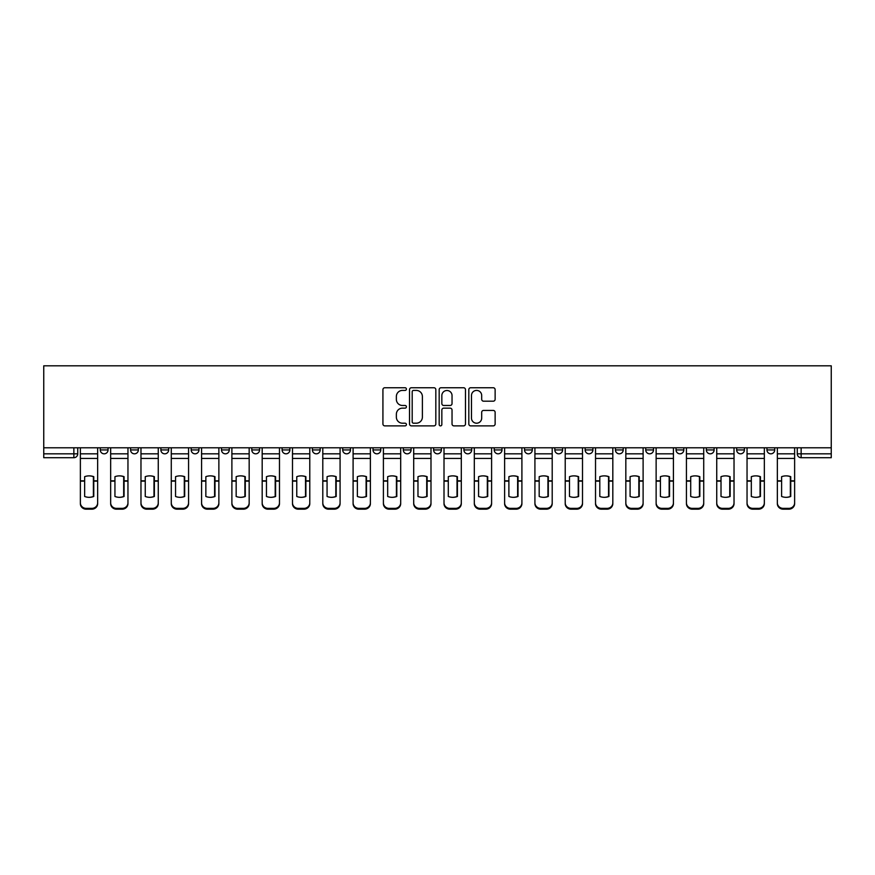 <?xml version="1.0" encoding="UTF-8"?>
<svg xmlns="http://www.w3.org/2000/svg" width="875" height="875" viewBox="0 0 875 875"><rect width="100%" height="100%" fill="white"/><g stroke="black" fill="none" stroke-linecap="round" stroke-linejoin="round"><path stroke-width="1.31" d="M406.416 389.08A1.334 1.334 0 0 0 405.081 387.745L384.825 387.745A1.903 1.903 0 0 0 382.922 389.648L382.922 423.97A1.903 1.903 0 0 0 384.825 425.873L405.081 425.873A1.334 1.334 0 0 0 406.416 424.539A1.334 1.334 0 0 0 405.081 423.205L402.467 423.205A6.103 6.103 0 0 1 396.364 417.102L396.364 414.247A6.103 6.103 0 0 1 402.467 408.144L405.081 408.144A1.334 1.334 0 0 0 406.416 406.809A1.334 1.334 0 0 0 405.081 405.475L402.467 405.475A6.103 6.103 0 0 1 396.364 399.372L396.364 396.517A6.103 6.103 0 0 1 402.467 390.414L405.081 390.414A1.334 1.334 0 0 0 406.416 389.08M706.344 449.936L706.344 447.792L706.344 449.936A3.883 3.883 0 0 0 710.227 453.819A3.883 3.883 0 0 1 706.344 449.936L714.12 449.936A3.883 3.883 0 0 1 710.227 453.819A3.883 3.883 0 0 0 714.12 449.936L714.12 447.792L714.12 449.936M433.617 447.792L433.617 449.936L441.383 449.936A3.883 3.883 0 0 1 437.5 453.819A3.883 3.883 0 0 1 433.617 449.936L433.617 447.792M342.705 447.792L342.705 449.936L350.47 449.936A3.883 3.883 0 0 1 346.587 453.819A3.883 3.883 0 0 1 342.705 449.936L342.705 447.792M282.1 447.792L282.1 449.936L289.866 449.936A3.883 3.883 0 0 1 285.983 453.819A3.883 3.883 0 0 1 282.1 449.936L282.1 447.792M251.792 447.792L251.792 449.936L259.569 449.936A3.883 3.883 0 0 1 255.675 453.819A3.883 3.883 0 0 1 251.792 449.936L251.792 447.792M191.188 447.792L191.188 449.936L198.953 449.936A3.883 3.883 0 0 1 195.07 453.819A3.883 3.883 0 0 1 191.188 449.936L191.188 447.792M493.227 401.188A1.903 1.903 0 0 0 495.13 399.273L495.13 389.648A1.903 1.903 0 0 0 493.227 387.745L470.728 387.745A1.903 1.903 0 0 0 468.814 389.648L468.814 423.97A1.903 1.903 0 0 0 470.728 425.873L493.227 425.873A1.903 1.903 0 0 0 495.13 423.97L495.13 412.333A1.903 1.903 0 0 0 493.227 410.43L483.591 410.43A1.903 1.903 0 0 0 481.688 412.333L481.688 418.108A5.097 5.097 0 0 1 476.591 423.205A5.097 5.097 0 0 1 471.483 418.108L471.483 395.511A5.097 5.097 0 0 1 476.591 390.414A5.097 5.097 0 0 1 481.688 395.511L481.688 399.273A1.903 1.903 0 0 0 483.591 401.188L493.227 401.188M831.25 447.792L43.75 447.792L43.75 365.816L831.25 365.816L831.25 457.702L801.139 457.702A3.883 3.883 0 0 1 797.256 453.819L831.25 453.819M435.827 389.648A1.903 1.903 0 0 0 433.923 387.745L411.425 387.745A1.903 1.903 0 0 0 409.522 389.648L409.522 423.97A1.903 1.903 0 0 0 411.425 425.873L433.923 425.873A1.903 1.903 0 0 0 435.827 423.97L435.827 389.648M441.077 387.745L463.575 387.745A1.903 1.903 0 0 1 465.478 389.648L465.478 423.97A1.903 1.903 0 0 1 463.575 425.873L453.95 425.873A1.903 1.903 0 0 1 452.036 423.97L452.036 410.047A1.903 1.903 0 0 0 450.133 408.144L443.745 408.144A1.903 1.903 0 0 0 441.842 410.047L441.842 424.539A1.334 1.334 0 0 1 440.508 425.873A1.334 1.334 0 0 1 439.173 424.539L439.173 389.648A1.903 1.903 0 0 1 441.077 387.745M797.256 447.792L797.256 453.819L797.256 447.792M77.744 447.792L77.744 453.819L77.744 447.792M73.861 457.702L43.75 457.702L43.75 453.819L77.744 453.819A3.883 3.883 0 0 1 73.861 457.702L73.861 447.792M43.75 447.792L43.75 453.819M774.725 447.792L774.725 449.936A3.883 3.883 0 0 1 770.842 453.819A3.883 3.883 0 0 1 766.948 449.936L774.725 449.936M766.948 447.792L766.948 449.936M736.652 447.792L736.652 449.936L744.417 449.936L744.417 447.792L744.417 449.936A3.883 3.883 0 0 1 740.534 453.819A3.883 3.883 0 0 1 736.652 449.936A3.883 3.883 0 0 0 740.534 453.819M676.047 447.792L676.047 449.936L683.812 449.936L683.812 447.792L683.812 449.936A3.883 3.883 0 0 1 679.93 453.819A3.883 3.883 0 0 1 676.047 449.936A3.883 3.883 0 0 0 679.93 453.819M653.505 449.936L653.505 447.792L653.505 449.936A3.883 3.883 0 0 1 649.622 453.819A3.883 3.883 0 0 1 645.739 449.936L653.505 449.936A3.883 3.883 0 0 1 649.622 453.819M645.739 447.792L645.739 449.936M623.208 447.792L623.208 449.936A3.883 3.883 0 0 1 619.325 453.819A3.883 3.883 0 0 1 615.431 449.936L623.208 449.936A3.883 3.883 0 0 1 619.325 453.819M615.431 447.792L615.431 449.936M592.9 447.792L592.9 449.936A3.883 3.883 0 0 1 589.017 453.819A3.883 3.883 0 0 1 585.134 449.936L592.9 449.936M585.134 447.792L585.134 449.936M562.603 447.792L562.603 449.936A3.883 3.883 0 0 1 558.709 453.819A3.883 3.883 0 0 1 554.827 449.936L562.603 449.936M554.827 447.792L554.827 449.936M532.295 447.792L532.295 449.936A3.883 3.883 0 0 1 528.413 453.819A3.883 3.883 0 0 1 524.53 449.936L532.295 449.936M524.53 447.792L524.53 449.936M501.987 447.792L501.987 449.936A3.883 3.883 0 0 1 498.105 453.819A3.883 3.883 0 0 1 494.222 449.936A3.883 3.883 0 0 0 498.105 453.819M494.222 447.792L494.222 449.936L501.987 449.936M471.691 447.792L471.691 449.936A3.883 3.883 0 0 1 467.808 453.819A3.883 3.883 0 0 1 463.914 449.936A3.883 3.883 0 0 0 467.808 453.819M463.914 447.792L463.914 449.936L471.691 449.936M441.383 447.792L441.383 449.936A3.883 3.883 0 0 1 437.5 453.819M411.086 447.792L411.086 449.936A3.883 3.883 0 0 1 407.192 453.819A3.883 3.883 0 0 1 403.309 449.936L411.086 449.936M403.309 447.792L403.309 449.936M380.778 447.792L380.778 449.936A3.883 3.883 0 0 1 376.895 453.819A3.883 3.883 0 0 1 373.013 449.936L380.778 449.936L380.778 447.792M373.013 447.792L373.013 449.936M350.47 447.792L350.47 449.936M320.173 447.792L320.173 449.936A3.883 3.883 0 0 1 316.291 453.819A3.883 3.883 0 0 1 312.397 449.936L320.173 449.936L320.173 447.792M312.397 447.792L312.397 449.936M289.866 447.792L289.866 449.936L289.866 447.792M259.569 449.936L259.569 447.792L259.569 449.936A3.883 3.883 0 0 1 255.675 453.819M229.261 447.792L229.261 449.936A3.883 3.883 0 0 1 225.378 453.819A3.883 3.883 0 0 1 221.495 449.936A3.883 3.883 0 0 0 225.378 453.819A3.883 3.883 0 0 0 229.261 449.936L229.261 447.792M221.495 447.792L221.495 449.936L229.261 449.936M198.953 447.792L198.953 449.936M168.656 447.792L168.656 449.936A3.883 3.883 0 0 1 164.773 453.819A3.883 3.883 0 0 1 160.88 449.936A3.883 3.883 0 0 0 164.773 453.819A3.883 3.883 0 0 0 168.656 449.936L160.88 449.936L160.88 447.792M130.583 447.792L130.583 449.936L138.348 449.936L138.348 447.792L138.348 449.936A3.883 3.883 0 0 1 134.466 453.819A3.883 3.883 0 0 1 130.583 449.936A3.883 3.883 0 0 0 134.466 453.819M100.275 447.792L100.275 449.936L108.052 449.936L108.052 447.792L108.052 449.936A3.883 3.883 0 0 1 104.158 453.819A3.883 3.883 0 0 1 100.275 449.936A3.883 3.883 0 0 0 104.158 453.819M413.525 390.414A1.334 1.334 0 0 0 412.191 391.748L412.191 421.87A1.334 1.334 0 0 0 413.525 423.205L416.292 423.205A6.103 6.103 0 0 0 422.384 417.102L422.384 396.517A6.103 6.103 0 0 0 416.292 390.414L413.525 390.414M452.036 395.609A5.097 5.097 0 0 0 446.939 390.502A5.097 5.097 0 0 0 441.842 395.609L441.842 403.572A1.903 1.903 0 0 0 443.745 405.475L450.133 405.475A1.903 1.903 0 0 0 452.036 403.572L452.036 395.609M93.384 496.617L93.384 476.525M89.009 475.869A12.042 10.598 180 0 1 93.384 476.667M80.369 481.939L80.369 502.852A5.83 5.523 0 0 0 86.198 508.375L91.831 508.375A5.83 5.523 0 0 0 97.65 502.852L97.65 503.65A5.83 5.523 180 0 1 91.831 509.184L91.831 508.375M89.009 497.328A12.042 11.419 180 0 0 93.384 496.475M93.767 481.141L93.767 476.667A12.042 10.598 180 0 0 89.206 475.869A12.042 10.598 180 0 0 84.645 476.667L84.645 496.475A12.042 11.419 180 0 0 93.767 496.475L93.767 481.141L97.65 481.141L97.65 502.852M97.65 447.792L97.65 481.141M80.369 447.792L80.369 502.852M86.198 508.375L86.198 509.184L91.831 509.184M86.198 509.184A5.83 5.523 180 0 1 80.369 503.65M123.681 496.617L123.681 476.525M119.317 475.869A12.042 10.598 180 0 1 123.681 476.667M110.666 481.939L110.666 502.852A5.83 5.523 0 0 0 116.495 508.375L122.128 508.375A5.83 5.523 0 0 0 127.958 502.852L127.958 503.65A5.83 5.523 180 0 1 122.128 509.184L122.128 508.375M119.317 497.328A12.042 11.419 180 0 0 123.681 496.475M153.989 496.617L153.989 476.525M149.614 475.869A12.042 10.598 180 0 1 153.989 476.667M140.973 481.939L140.973 502.852A5.83 5.523 0 0 0 146.803 508.375L152.436 508.375A5.83 5.523 0 0 0 158.266 502.852L158.266 503.65A5.83 5.523 180 0 1 152.436 509.184L152.436 508.375M149.614 497.328A12.042 11.419 180 0 0 153.989 496.475M184.297 496.617L184.297 476.525M179.922 475.869A12.042 10.598 180 0 1 184.297 476.667M171.281 481.939L171.281 502.852A5.83 5.523 0 0 0 177.1 508.375L182.733 508.375A5.83 5.523 0 0 0 188.562 502.852L188.562 503.65A5.83 5.523 180 0 1 182.733 509.184L182.733 508.375M179.922 497.328A12.042 11.419 180 0 0 184.297 496.475M124.075 481.141L124.075 476.667A12.042 10.598 180 0 0 119.503 475.869A12.042 10.598 180 0 0 114.942 476.667L114.942 496.475A12.042 11.419 180 0 0 124.075 496.475L124.075 481.141L127.958 481.141L127.958 502.852M127.958 447.792L127.958 481.141M110.666 447.792L110.666 502.852M116.495 508.375L116.495 509.184L122.128 509.184M116.495 509.184A5.83 5.523 180 0 1 110.666 503.65M154.372 481.141L154.372 476.667A12.042 10.598 180 0 0 149.811 475.869A12.042 10.598 180 0 0 145.25 476.667L145.25 496.475A12.042 11.419 180 0 0 154.372 496.475L154.372 481.141L158.266 481.141L158.266 502.852M158.266 447.792L158.266 481.141M140.973 447.792L140.973 502.852M146.803 508.375L146.803 509.184L152.436 509.184M146.803 509.184A5.83 5.523 180 0 1 140.973 503.65M184.68 481.141L184.68 476.667A12.042 10.598 180 0 0 180.119 475.869A12.042 10.598 180 0 0 175.547 476.667L175.547 496.475A12.042 11.419 180 0 0 184.68 496.475L184.68 481.141L188.562 481.141L188.562 502.852M188.562 447.792L188.562 481.141M171.281 447.792L171.281 502.852M177.1 508.375L177.1 509.184L182.733 509.184M177.1 509.184A5.83 5.523 180 0 1 171.281 503.65M214.594 496.617L214.594 476.525M210.23 475.869A12.042 10.598 180 0 1 214.594 476.667M201.578 481.939L201.578 502.852A5.83 5.523 0 0 0 207.408 508.375L213.041 508.375A5.83 5.523 0 0 0 218.87 502.852L218.87 503.65A5.83 5.523 180 0 1 213.041 509.184L213.041 508.375M210.23 497.328A12.042 11.419 180 0 0 214.594 496.475M244.902 496.617L244.902 476.525M240.527 475.869A12.042 10.598 180 0 1 244.902 476.667M231.886 481.939L231.886 502.852A5.83 5.523 0 0 0 237.716 508.375L243.348 508.375A5.83 5.523 0 0 0 249.167 502.852L249.167 503.65A5.83 5.523 180 0 1 243.348 509.184L243.348 508.375M240.527 497.328A12.042 11.419 180 0 0 244.902 496.475M214.988 481.141L214.988 476.667A12.042 10.598 180 0 0 210.416 475.869A12.042 10.598 180 0 0 205.855 476.667L205.855 496.475A12.042 11.419 180 0 0 214.988 496.475L214.988 481.141L218.87 481.141L218.87 502.852M218.87 447.792L218.87 481.141M201.578 447.792L201.578 502.852M207.408 508.375L207.408 509.184L213.041 509.184M207.408 509.184A5.83 5.523 180 0 1 201.578 503.65M245.284 481.141L245.284 476.667A12.042 10.598 180 0 0 240.723 475.869A12.042 10.598 180 0 0 236.162 476.667L236.162 496.475A12.042 11.419 180 0 0 245.284 496.475L245.284 481.141L249.167 481.141L249.167 502.852M249.167 447.792L249.167 481.141M231.886 447.792L231.886 502.852M237.716 508.375L237.716 509.184L243.348 509.184M237.716 509.184A5.83 5.523 180 0 1 231.886 503.65M275.198 496.617L275.198 476.525M270.834 475.869A12.042 10.598 180 0 1 275.198 476.667M262.183 481.939L262.183 502.852A5.83 5.523 0 0 0 268.012 508.375L273.645 508.375A5.83 5.523 0 0 0 279.475 502.852L279.475 503.65A5.83 5.523 180 0 1 273.645 509.184L273.645 508.375M270.834 497.328A12.042 11.419 180 0 0 275.198 496.475M305.506 496.617L305.506 476.525M301.131 475.869A12.042 10.598 180 0 1 305.506 476.667M292.491 481.939L292.491 502.852A5.83 5.523 0 0 0 298.32 508.375L303.953 508.375A5.83 5.523 0 0 0 309.783 502.852L309.783 503.65A5.83 5.523 180 0 1 303.953 509.184L303.953 508.375M301.131 497.328A12.042 11.419 180 0 0 305.506 496.475M335.814 496.617L335.814 476.525M331.439 475.869A12.042 10.598 180 0 1 335.814 476.667M322.798 481.939L322.798 502.852A5.83 5.523 0 0 0 328.617 508.375L334.25 508.375A5.83 5.523 0 0 0 340.08 502.852L340.08 503.65A5.83 5.523 180 0 1 334.25 509.184L334.25 508.375M331.439 497.328A12.042 11.419 180 0 0 335.814 496.475M366.111 496.617L366.111 476.525M361.747 475.869A12.042 10.598 180 0 1 366.111 476.667M353.095 481.939L353.095 502.852A5.83 5.523 0 0 0 358.925 508.375L364.558 508.375A5.83 5.523 0 0 0 370.387 502.852L370.387 503.65A5.83 5.523 180 0 1 364.558 509.184L364.558 508.375M361.747 497.328A12.042 11.419 180 0 0 366.111 496.475M396.419 496.617L396.419 476.525M392.044 475.869A12.042 10.598 180 0 1 396.419 476.667M383.403 481.939L383.403 502.852A5.83 5.523 0 0 0 389.233 508.375L394.866 508.375A5.83 5.523 0 0 0 400.684 502.852L400.684 503.65A5.83 5.523 180 0 1 394.866 509.184L394.866 508.375M392.044 497.328A12.042 11.419 180 0 0 396.419 496.475M426.716 496.617L426.716 476.525M422.352 475.869A12.042 10.598 180 0 1 426.716 476.667M413.7 481.939L413.7 502.852A5.83 5.523 0 0 0 419.53 508.375L425.163 508.375A5.83 5.523 0 0 0 430.992 502.852L430.992 503.65A5.83 5.523 180 0 1 425.163 509.184L425.163 508.375M422.352 497.328A12.042 11.419 180 0 0 426.716 496.475M457.023 496.617L457.023 476.525M452.648 475.869A12.042 10.598 180 0 1 457.023 476.667M444.008 481.939L444.008 502.852A5.83 5.523 0 0 0 449.837 508.375L455.47 508.375A5.83 5.523 0 0 0 461.3 502.852L461.3 503.65A5.83 5.523 180 0 1 455.47 509.184L455.47 508.375M452.648 497.328A12.042 11.419 180 0 0 457.023 496.475M487.331 496.617L487.331 476.525M482.956 475.869A12.042 10.598 180 0 1 487.331 476.667M474.316 481.939L474.316 502.852A5.83 5.523 0 0 0 480.134 508.375L485.767 508.375A5.83 5.523 0 0 0 491.597 502.852L491.597 503.65A5.83 5.523 180 0 1 485.767 509.184L485.767 508.375M482.956 497.328A12.042 11.419 180 0 0 487.331 496.475M275.592 481.141L275.592 476.667A12.042 10.598 180 0 0 271.02 475.869A12.042 10.598 180 0 0 266.459 476.667L266.459 496.475A12.042 11.419 180 0 0 275.592 496.475L275.592 481.141L279.475 481.141L279.475 502.852M279.475 447.792L279.475 481.141M262.183 447.792L262.183 502.852M268.012 508.375L268.012 509.184L273.645 509.184M268.012 509.184A5.83 5.523 180 0 1 262.183 503.65M305.889 481.141L305.889 476.667A12.042 10.598 180 0 0 301.328 475.869A12.042 10.598 180 0 0 296.767 476.667L296.767 496.475A12.042 11.419 180 0 0 305.889 496.475L305.889 481.141L309.783 481.141L309.783 502.852M309.783 447.792L309.783 481.141M292.491 447.792L292.491 502.852M298.32 508.375L298.32 509.184L303.953 509.184M298.32 509.184A5.83 5.523 180 0 1 292.491 503.65M336.197 481.141L336.197 476.667A12.042 10.598 180 0 0 331.636 475.869A12.042 10.598 180 0 0 327.064 476.667L327.064 496.475A12.042 11.419 180 0 0 336.197 496.475L336.197 481.141L340.08 481.141L340.08 502.852M340.08 447.792L340.08 481.141M322.798 447.792L322.798 502.852M328.617 508.375L328.617 509.184L334.25 509.184M328.617 509.184A5.83 5.523 180 0 1 322.798 503.65M366.505 481.141L366.505 476.667A12.042 10.598 180 0 0 361.933 475.869A12.042 10.598 180 0 0 357.372 476.667L357.372 496.475A12.042 11.419 180 0 0 366.505 496.475L366.505 481.141L370.387 481.141L370.387 502.852M370.387 447.792L370.387 481.141M353.095 447.792L353.095 502.852M358.925 508.375L358.925 509.184L364.558 509.184M358.925 509.184A5.83 5.523 180 0 1 353.095 503.65M396.802 481.141L396.802 476.667A12.042 10.598 180 0 0 392.241 475.869A12.042 10.598 180 0 0 387.669 476.667L387.669 496.475A12.042 11.419 180 0 0 396.802 496.475L396.802 481.141L400.684 481.141L400.684 502.852M400.684 447.792L400.684 481.141M383.403 447.792L383.403 502.852M389.233 508.375L389.233 509.184L394.866 509.184M389.233 509.184A5.83 5.523 180 0 1 383.403 503.65M427.109 481.141L427.109 476.667A12.042 10.598 180 0 0 422.537 475.869A12.042 10.598 180 0 0 417.977 476.667L417.977 496.475A12.042 11.419 180 0 0 427.109 496.475L427.109 481.141L430.992 481.141L430.992 502.852M430.992 447.792L430.992 481.141M413.7 447.792L413.7 502.852M419.53 508.375L419.53 509.184L425.163 509.184M419.53 509.184A5.83 5.523 180 0 1 413.7 503.65M457.406 481.141L457.406 476.667A12.042 10.598 180 0 0 452.845 475.869A12.042 10.598 180 0 0 448.284 476.667L448.284 496.475A12.042 11.419 180 0 0 457.406 496.475L457.406 481.141L461.3 481.141L461.3 502.852M461.3 447.792L461.3 481.141M444.008 447.792L444.008 502.852M449.837 508.375L449.837 509.184L455.47 509.184M449.837 509.184A5.83 5.523 180 0 1 444.008 503.65M487.714 481.141L487.714 476.667A12.042 10.598 180 0 0 483.153 475.869A12.042 10.598 180 0 0 478.581 476.667L478.581 496.475A12.042 11.419 180 0 0 487.714 496.475L487.714 481.141L491.597 481.141L491.597 502.852M491.597 447.792L491.597 481.141M474.316 447.792L474.316 502.852M480.134 508.375L480.134 509.184L485.767 509.184M480.134 509.184A5.83 5.523 180 0 1 474.316 503.65M517.628 496.617L517.628 476.525M513.253 475.869A12.042 10.598 180 0 1 517.628 476.667M504.613 481.939L504.613 502.852A5.83 5.523 0 0 0 510.442 508.375L516.075 508.375A5.83 5.523 0 0 0 521.905 502.852L521.905 503.65A5.83 5.523 180 0 1 516.075 509.184L516.075 508.375M513.253 497.328A12.042 11.419 180 0 0 517.628 496.475M547.936 496.617L547.936 476.525M543.561 475.869A12.042 10.598 180 0 1 547.936 476.667M534.92 481.939L534.92 502.852A5.83 5.523 0 0 0 540.75 508.375L546.383 508.375A5.83 5.523 0 0 0 552.202 502.852L552.202 503.65A5.83 5.523 180 0 1 546.383 509.184L546.383 508.375M543.561 497.328A12.042 11.419 180 0 0 547.936 496.475M578.233 496.617L578.233 476.525M573.869 475.869A12.042 10.598 180 0 1 578.233 476.667M565.217 481.939L565.217 502.852A5.83 5.523 0 0 0 571.047 508.375L576.68 508.375A5.83 5.523 0 0 0 582.509 502.852L582.509 503.65A5.83 5.523 180 0 1 576.68 509.184L576.68 508.375M573.869 497.328A12.042 11.419 180 0 0 578.233 496.475M608.541 496.617L608.541 476.525M604.166 475.869A12.042 10.598 180 0 1 608.541 476.667M595.525 481.939L595.525 502.852A5.83 5.523 0 0 0 601.355 508.375L606.988 508.375A5.83 5.523 0 0 0 612.817 502.852L612.817 503.65A5.83 5.523 180 0 1 606.988 509.184L606.988 508.375M604.166 497.328A12.042 11.419 180 0 0 608.541 496.475M638.838 496.617L638.838 476.525M634.473 475.869A12.042 10.598 180 0 1 638.838 476.667M625.833 481.939L625.833 502.852A5.83 5.523 0 0 0 631.652 508.375L637.284 508.375A5.83 5.523 0 0 0 643.114 502.852L643.114 503.65A5.83 5.523 180 0 1 637.284 509.184L637.284 508.375M634.473 497.328A12.042 11.419 180 0 0 638.838 496.475M669.145 496.617L669.145 476.525M664.77 475.869A12.042 10.598 180 0 1 669.145 476.667M656.13 481.939L656.13 502.852A5.83 5.523 0 0 0 661.959 508.375L667.592 508.375A5.83 5.523 0 0 0 673.422 502.852L673.422 503.65A5.83 5.523 180 0 1 667.592 509.184L667.592 508.375M664.77 497.328A12.042 11.419 180 0 0 669.145 496.475M518.022 481.141L518.022 476.667A12.042 10.598 180 0 0 513.45 475.869A12.042 10.598 180 0 0 508.889 476.667L508.889 496.475A12.042 11.419 180 0 0 518.022 496.475L518.022 481.141L521.905 481.141L521.905 502.852M521.905 447.792L521.905 481.141M504.613 447.792L504.613 502.852M510.442 508.375L510.442 509.184L516.075 509.184M510.442 509.184A5.83 5.523 180 0 1 504.613 503.65M548.319 481.141L548.319 476.667A12.042 10.598 180 0 0 543.758 475.869A12.042 10.598 180 0 0 539.186 476.667L539.186 496.475A12.042 11.419 180 0 0 548.319 496.475L548.319 481.141L552.202 481.141L552.202 502.852M552.202 447.792L552.202 481.141M534.92 447.792L534.92 502.852M540.75 508.375L540.75 509.184L546.383 509.184M540.75 509.184A5.83 5.523 180 0 1 534.92 503.65M578.627 481.141L578.627 476.667A12.042 10.598 180 0 0 574.055 475.869A12.042 10.598 180 0 0 569.494 476.667L569.494 496.475A12.042 11.419 180 0 0 578.627 496.475L578.627 481.141L582.509 481.141L582.509 502.852M582.509 447.792L582.509 481.141M565.217 447.792L565.217 502.852M571.047 508.375L571.047 509.184L576.68 509.184M571.047 509.184A5.83 5.523 180 0 1 565.217 503.65M608.923 481.141L608.923 476.667A12.042 10.598 180 0 0 604.362 475.869A12.042 10.598 180 0 0 599.802 476.667L599.802 496.475A12.042 11.419 180 0 0 608.923 496.475L608.923 481.141L612.817 481.141L612.817 502.852M612.817 447.792L612.817 481.141M595.525 447.792L595.525 502.852M601.355 508.375L601.355 509.184L606.988 509.184M601.355 509.184A5.83 5.523 180 0 1 595.525 503.65M639.231 481.141L639.231 476.667A12.042 10.598 180 0 0 634.67 475.869A12.042 10.598 180 0 0 630.098 476.667L630.098 496.475A12.042 11.419 180 0 0 639.231 496.475L639.231 481.141L643.114 481.141L643.114 502.852M643.114 447.792L643.114 481.141M625.833 447.792L625.833 502.852M631.652 508.375L631.652 509.184L637.284 509.184M631.652 509.184A5.83 5.523 180 0 1 625.833 503.65M669.539 481.141L669.539 476.667A12.042 10.598 180 0 0 664.967 475.869A12.042 10.598 180 0 0 660.406 476.667L660.406 496.475A12.042 11.419 180 0 0 669.539 496.475L669.539 481.141L673.422 481.141L673.422 502.852M673.422 447.792L673.422 481.141M656.13 447.792L656.13 502.852M661.959 508.375L661.959 509.184L667.592 509.184M661.959 509.184A5.83 5.523 180 0 1 656.13 503.65M699.453 496.617L699.453 476.525M695.078 475.869A12.042 10.598 180 0 1 699.453 476.667M686.438 481.939L686.438 502.852A5.83 5.523 0 0 0 692.267 508.375L697.9 508.375A5.83 5.523 0 0 0 703.719 502.852L703.719 503.65A5.83 5.523 180 0 1 697.9 509.184L697.9 508.375M695.078 497.328A12.042 11.419 180 0 0 699.453 496.475M699.836 481.141L699.836 476.667A12.042 10.598 180 0 0 695.275 475.869A12.042 10.598 180 0 0 690.703 476.667L690.703 496.475A12.042 11.419 180 0 0 699.836 496.475L699.836 481.141L703.719 481.141L703.719 502.852M703.719 447.792L703.719 481.141M686.438 447.792L686.438 502.852M692.267 508.375L692.267 509.184L697.9 509.184M692.267 509.184A5.83 5.523 180 0 1 686.438 503.65M729.75 496.617L729.75 476.525M725.386 475.869A12.042 10.598 180 0 1 729.75 476.667M716.734 481.939L716.734 502.852A5.83 5.523 0 0 0 722.564 508.375L728.197 508.375A5.83 5.523 0 0 0 734.027 502.852L734.027 503.65A5.83 5.523 180 0 1 728.197 509.184L728.197 508.375M725.386 497.328A12.042 11.419 180 0 0 729.75 496.475M730.144 481.141L730.144 476.667A12.042 10.598 180 0 0 725.572 475.869A12.042 10.598 180 0 0 721.011 476.667L721.011 496.475A12.042 11.419 180 0 0 730.144 496.475L730.144 481.141L734.027 481.141L734.027 502.852M734.027 447.792L734.027 481.141M716.734 447.792L716.734 502.852M722.564 508.375L722.564 509.184L728.197 509.184M722.564 509.184A5.83 5.523 180 0 1 716.734 503.65M760.058 496.617L760.058 476.525M755.683 475.869A12.042 10.598 180 0 1 760.058 476.667M747.042 481.939L747.042 502.852A5.83 5.523 0 0 0 752.872 508.375L758.505 508.375A5.83 5.523 0 0 0 764.334 502.852L764.334 503.65A5.83 5.523 180 0 1 758.505 509.184L758.505 508.375M755.683 497.328A12.042 11.419 180 0 0 760.058 496.475M760.441 481.141L760.441 476.667A12.042 10.598 180 0 0 755.88 475.869A12.042 10.598 180 0 0 751.319 476.667L751.319 496.475A12.042 11.419 180 0 0 760.441 496.475L760.441 481.141L764.334 481.141L764.334 502.852M764.334 447.792L764.334 481.141M747.042 447.792L747.042 502.852M752.872 508.375L752.872 509.184L758.505 509.184M752.872 509.184A5.83 5.523 180 0 1 747.042 503.65M790.355 496.617L790.355 476.525M785.991 475.869A12.042 10.598 180 0 1 790.355 476.667M777.35 481.939L777.35 502.852A5.83 5.523 0 0 0 783.169 508.375L788.802 508.375A5.83 5.523 0 0 0 794.631 502.852L794.631 503.65A5.83 5.523 180 0 1 788.802 509.184L788.802 508.375M785.991 497.328A12.042 11.419 180 0 0 790.355 496.475M790.748 481.141L790.748 476.667A12.042 10.598 180 0 0 786.188 475.869A12.042 10.598 180 0 0 781.616 476.667L781.616 496.475A12.042 11.419 180 0 0 790.748 496.475L790.748 481.141L794.631 481.141L794.631 502.852M794.631 447.792L794.631 481.141M777.35 447.792L777.35 502.852M783.169 508.375L783.169 509.184L788.802 509.184M783.169 509.184A5.83 5.523 180 0 1 777.35 503.65M801.139 447.792L801.139 457.702M93.767 480.823L97.65 480.823M80.369 480.823L84.645 480.823M80.369 458.434L97.65 458.434M80.369 481.141L84.645 481.141M80.369 453.819L97.65 453.819M124.075 480.823L127.958 480.823M110.666 480.823L114.942 480.823M110.666 458.434L127.958 458.434M110.666 481.141L114.942 481.141M110.666 453.819L127.958 453.819M154.372 480.823L158.266 480.823M140.973 480.823L145.25 480.823M140.973 458.434L158.266 458.434M140.973 481.141L145.25 481.141M140.973 453.819L158.266 453.819M184.68 480.823L188.562 480.823M171.281 480.823L175.547 480.823M171.281 458.434L188.562 458.434M171.281 481.141L175.547 481.141M171.281 453.819L188.562 453.819M214.988 480.823L218.87 480.823M201.578 480.823L205.855 480.823M201.578 458.434L218.87 458.434M201.578 481.141L205.855 481.141M201.578 453.819L218.87 453.819M245.284 480.823L249.167 480.823M231.886 480.823L236.162 480.823M231.886 458.434L249.167 458.434M231.886 481.141L236.162 481.141M231.886 453.819L249.167 453.819M275.592 480.823L279.475 480.823M262.183 480.823L266.459 480.823M262.183 458.434L279.475 458.434M262.183 481.141L266.459 481.141M262.183 453.819L279.475 453.819M305.889 480.823L309.783 480.823M292.491 480.823L296.767 480.823M292.491 458.434L309.783 458.434M292.491 481.141L296.767 481.141M292.491 453.819L309.783 453.819M336.197 480.823L340.08 480.823M322.798 480.823L327.064 480.823M322.798 458.434L340.08 458.434M322.798 481.141L327.064 481.141M322.798 453.819L340.08 453.819M366.505 480.823L370.387 480.823M353.095 480.823L357.372 480.823M353.095 458.434L370.387 458.434M353.095 481.141L357.372 481.141M353.095 453.819L370.387 453.819M396.802 480.823L400.684 480.823M383.403 480.823L387.669 480.823M383.403 458.434L400.684 458.434M383.403 481.141L387.669 481.141M383.403 453.819L400.684 453.819M427.109 480.823L430.992 480.823M413.7 480.823L417.977 480.823M413.7 458.434L430.992 458.434M413.7 481.141L417.977 481.141M413.7 453.819L430.992 453.819M457.406 480.823L461.3 480.823M444.008 480.823L448.284 480.823M444.008 458.434L461.3 458.434M444.008 481.141L448.284 481.141M444.008 453.819L461.3 453.819M487.714 480.823L491.597 480.823M474.316 480.823L478.581 480.823M474.316 458.434L491.597 458.434M474.316 481.141L478.581 481.141M474.316 453.819L491.597 453.819M518.022 480.823L521.905 480.823M504.613 480.823L508.889 480.823M504.613 458.434L521.905 458.434M504.613 481.141L508.889 481.141M504.613 453.819L521.905 453.819M548.319 480.823L552.202 480.823M534.92 480.823L539.186 480.823M534.92 458.434L552.202 458.434M534.92 481.141L539.186 481.141M534.92 453.819L552.202 453.819M578.627 480.823L582.509 480.823M565.217 480.823L569.494 480.823M565.217 458.434L582.509 458.434M565.217 481.141L569.494 481.141M565.217 453.819L582.509 453.819M608.923 480.823L612.817 480.823M595.525 480.823L599.802 480.823M595.525 458.434L612.817 458.434M595.525 481.141L599.802 481.141M595.525 453.819L612.817 453.819M639.231 480.823L643.114 480.823M625.833 480.823L630.098 480.823M625.833 458.434L643.114 458.434M625.833 481.141L630.098 481.141M625.833 453.819L643.114 453.819M669.539 480.823L673.422 480.823M656.13 480.823L660.406 480.823M656.13 458.434L673.422 458.434M656.13 481.141L660.406 481.141M656.13 453.819L673.422 453.819M699.836 480.823L703.719 480.823M686.438 480.823L690.703 480.823M686.438 458.434L703.719 458.434M686.438 481.141L690.703 481.141M686.438 453.819L703.719 453.819M730.144 480.823L734.027 480.823M716.734 480.823L721.011 480.823M716.734 458.434L734.027 458.434M716.734 481.141L721.011 481.141M716.734 453.819L734.027 453.819M760.441 480.823L764.334 480.823M747.042 480.823L751.319 480.823M747.042 458.434L764.334 458.434M747.042 481.141L751.319 481.141M747.042 453.819L764.334 453.819M790.748 480.823L794.631 480.823M777.35 480.823L781.616 480.823M777.35 458.434L794.631 458.434M777.35 481.141L781.616 481.141M777.35 453.819L794.631 453.819"/></g></svg>
